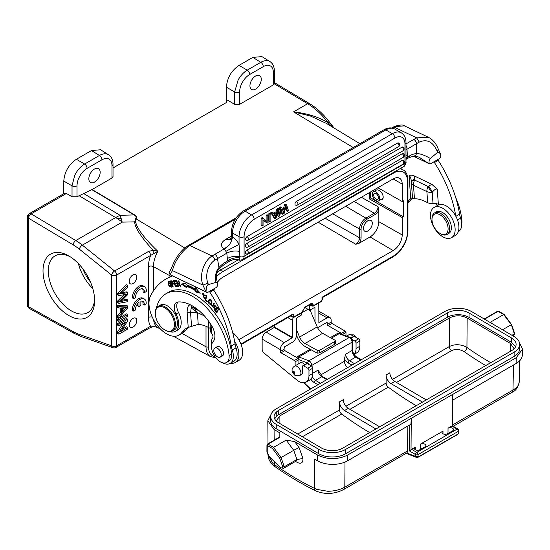 <?xml version="1.0" encoding="UTF-8"?>
<svg xmlns="http://www.w3.org/2000/svg" width="550" height="550" viewBox="0 0 550 550"><rect width="100%" height="100%" fill="white"/><g stroke="black" fill="none" stroke-linecap="round" stroke-linejoin="round"><path stroke-width="0.82" d="M235.18 219.312L189.874 245.465L212.018 256.011L223.946 249.047C220.179 245.781 220.736 242.571 225.617 239.415L230.12 239.69M231.474 240.714L231.206 241.381C229.783 244.31 228.876 245.74 228.498 245.671L223.946 249.047L224.235 249.411A3.561 2.056 -120 0 1 225.871 251.316L226.827 253.179L227.329 258.521C231.117 256.451 235.304 255.833 239.889 256.664L239.058 244.393A14.238 8.223 -120 0 0 232.506 236.789A10.684 5.548 -55.5 0 1 231.454 240.783L232.093 236.493L231.468 235.819M227.886 246.379L224.235 249.411M232.093 236.493L232.506 236.789L232.506 232.959L239.058 236.734A3.561 2.056 180 0 0 244.09 236.734L244.09 256.307A3.561 2.056 -0 0 1 239.889 256.664L239.869 257.929C235.366 257.359 231.303 258.335 227.686 260.872L225.562 262.096A24.922 15.586 115.5 0 0 218.921 267.623L217.498 258.562L226.827 253.179C230.773 251.061 235.091 250.484 239.766 251.446M242.612 259.566L403.473 166.698A7.122 4.111 -120 0 0 404.951 163.433L244.09 256.307A7.122 4.111 60 0 1 242.612 259.566C240.371 260.288 239.03 260.425 238.583 259.964L238.583 259.964C235.627 259.119 232.808 259.435 230.141 260.92L227.686 260.872L227.329 258.521M239.869 257.929C239.573 259.703 239.058 260.315 238.301 259.772M268.861 220.976L268.861 213.709L269.871 214.294L269.871 221.561L268.861 220.976M269.871 221.561L270.882 220.976L270.882 213.709L269.871 213.125L268.861 213.709M286.495 204.696L288.523 210.794L287.485 211.393L286 205.996L284.206 213.283L282.556 214.239L281.188 209.275L279.723 215.875L278.706 216.459L280.803 207.982L281.779 207.419L283.621 212.74L285.464 205.288L286.495 204.696L285.491 204.112L284.46 204.71L282.837 211.179M281.779 207.419L280.768 206.841L279.792 207.398L277.702 215.875L278.706 216.459M280.734 211.344L281.552 213.654L282.556 214.239M285.601 207.749L286.481 210.808L287.485 211.393M266.124 220.729L266.124 215.291L267.135 215.875L267.135 221.588L263.127 218.185L262.089 218.783L262.089 226.05L261.078 225.472L261.078 218.206L262.089 218.783M263.127 218.185L262.116 217.607L261.078 218.206M263.058 220.062L267.066 223.183L268.104 222.585L268.104 215.318L267.094 214.734L266.124 215.291M296.45 201.417A2.138 1.231 60 0 1 297.962 204.036A2.138 1.231 60 0 1 297.516 205.012A2.138 2.138 0 0 1 295.384 205.012A2.138 1.231 120 0 1 295.054 203.301A2.138 1.231 120 0 1 296.45 201.417L397.492 143.083A2.138 1.231 120 0 1 398.564 142.979A2.138 2.138 0 0 1 398.564 146.678A2.138 1.231 -120 0 0 399.004 145.695A2.138 1.231 -120 0 0 397.492 143.083M247.074 236.61A2.138 1.231 60 0 1 248.586 239.222A2.138 1.231 60 0 1 248.146 240.206A2.138 2.138 0 0 1 246.008 240.206A2.138 1.231 120 0 1 245.678 238.494A2.138 1.231 120 0 1 247.074 236.61L401.961 147.187A2.138 1.231 120 0 1 403.026 147.084A2.138 2.138 0 0 1 403.026 150.782A2.138 1.231 -120 0 0 403.473 149.806A2.138 1.231 -120 0 0 401.961 147.187M246.861 243.423A2.138 1.231 60 0 1 248.366 246.036A2.138 1.231 60 0 1 247.926 247.019A2.138 2.138 0 0 1 245.788 247.019A2.138 1.231 120 0 1 245.465 245.307A2.138 1.231 120 0 1 246.861 243.423L402.181 153.746A2.138 1.231 120 0 1 403.246 153.642A2.138 2.138 0 0 1 403.246 157.341A2.138 1.231 -120 0 0 403.693 156.365A2.138 1.231 -120 0 0 402.181 153.746M246.861 250.106A2.138 1.231 60 0 1 248.366 252.725A2.138 1.231 60 0 1 247.926 253.701A2.138 2.138 0 0 1 245.788 253.701A2.138 1.231 120 0 1 245.465 251.989A2.138 1.231 120 0 1 246.861 250.106L402.181 160.435A2.138 1.231 120 0 1 403.246 160.325A2.138 2.138 0 0 1 403.246 164.024A2.138 1.231 -120 0 0 403.693 163.047A2.138 1.231 -120 0 0 402.181 160.435M276.925 209.062L277.929 209.639L277.09 212.327L273.9 214.17L273.006 212.479L272.002 211.901L270.854 212.561L273.976 218.027L274.979 218.611L276.072 217.979L279.001 209.021L277.998 208.443L276.925 209.062L276.079 211.743L273.433 213.276M405.989 159.088L407.461 157.073L406.869 146.816A3.561 2.056 60 0 0 405.989 145.578M407.461 154.516L405.989 155.519M405.989 149.827L416.508 143.667L416.467 153.567A24.922 15.586 115.5 0 0 409.585 155.849L405.989 157.816M405.989 143.949L413.779 139.446A3.561 2.056 -120 0 1 416.508 143.667L419.272 142.106C426.931 138.786 432.857 141.728 437.058 150.92L437.656 152.226L440.186 153.361L440.88 156.228L439.732 158.462L433.943 161.803A41.697 24.076 -120 0 0 434.431 162.566A89.004 51.384 60 0 1 455.771 216.143M437.058 150.92L438.563 149.641L436.934 146.073C434.844 142.037 431.998 139.102 428.388 137.28L416.68 137.851L413.779 139.446M404.442 125.874L396.186 126.466A21.361 13.358 115.5 0 0 394.536 127.304L392.899 128.253M236.184 217.772L186.663 246.469A3.561 1.843 54.4 0 1 188.244 246.524C180.097 253.419 174.824 261.436 172.425 270.579L170.149 274.746L169.022 272.697L171.607 267.891L172.425 270.579L202.909 285.093L207.914 283.216L208.423 284.57C207.027 284.845 206.222 287.258 206.009 291.823L170.149 274.746L207.377 292.614L206.009 291.823L202.909 285.093C198.901 274.312 204.222 260.741 212.018 256.011C213.606 256.877 214.555 258.246 214.864 260.116L217.498 258.562C217.202 256.664 216.294 255.262 214.768 254.347M225.562 262.096A3.561 2.056 60 0 1 224.833 263.986L219.065 268.799L218.921 267.623L216.913 270.71L215.751 274.237C215.49 277.42 215.009 276.018 215.944 282.363L217.594 283.319L217.807 285.264L216.617 287.272L207.377 292.614M187.124 312.352C187.254 306.357 188.698 304.019 191.455 305.339A3.561 2.228 115.5 0 0 192.191 306.941C191.469 306.391 191.125 306.824 191.153 308.241L190.554 312.661A3.561 1.87 175.8 0 1 187.124 312.352L188.217 327.429A38.899 22.454 -120 0 0 186.319 328.336A38.899 22.454 -120 0 0 181.899 332.454A24.922 14.389 60 0 1 179.066 335.101A24.922 14.389 60 0 1 160.579 329.161A24.922 14.389 60 0 1 149.05 305.154A24.922 14.389 60 0 1 150.507 295.948A104.349 60.246 60 0 1 165.729 279.166A104.349 60.246 60 0 1 170.624 276.829A35.729 20.632 -120 0 0 172.294 276.024A35.729 20.632 -120 0 0 172.418 275.956M209.392 291.445A41.697 24.076 -120 0 0 209.88 292.208A89.004 51.384 60 0 1 231.254 346.005A17.799 10.278 -120 0 0 232.265 350.054A15.661 9.041 60 0 1 233.324 355.107A15.661 9.041 60 0 1 230.12 363.419A15.661 9.041 60 0 1 222.578 362.801M211.53 346.665A15.661 9.041 60 0 1 211.255 344.596A15.661 9.041 60 0 1 212.651 337.989A3.561 2.056 -120 0 0 211.654 333.424L210.657 332.028A3.561 1.87 -4.2 0 1 210.588 331.732L209.956 323.029M226.566 362.464L229.082 361.006A12.458 7.191 -120 0 0 230.093 360.195A12.458 7.191 -120 0 0 231.612 354.186A52.333 30.216 -120 0 0 191.599 293.088A52.333 30.216 -120 0 0 168.657 292.201L166.141 293.652A52.333 30.216 60 0 1 189.083 294.546A52.333 30.216 60 0 1 229.096 355.637A12.458 7.191 60 0 1 226.566 362.464A12.458 7.191 60 0 1 221.107 362.251A12.458 7.191 60 0 1 212.712 352.371A12.458 7.191 60 0 1 213.097 341.688A14.238 8.223 -120 0 0 211.599 325.586A40.583 23.43 -120 0 0 189.805 304.521A40.583 23.43 -120 0 0 178.035 301.984A10.684 6.167 -120 0 0 176.447 302.472A10.684 6.167 -120 0 0 176.021 314.022A16.019 9.247 60 0 1 175.388 331.354A16.019 9.247 60 0 1 169.751 331.643M175.388 331.354L177.904 329.904A16.019 9.247 -120 0 0 180.957 319.605A16.019 9.247 -120 0 0 178.544 312.572A10.684 6.167 60 0 1 177.856 302.005M178.083 286.461L178.489 286.509L177.134 281.923L180.606 286.729L178.887 280.892L178.482 280.851L179.829 285.429L176.364 280.631L178.083 286.461L178.42 286.268M195.278 291.796L200.282 293.178L195.367 287.65L195.333 289.101A59.634 34.43 -120 0 0 186.079 284.666L185.831 283.085L181.383 284.123L186.539 287.616L186.326 286.234A57.853 33.399 60 0 1 195.305 290.538L195.278 291.796L196.027 291.363L196.061 290.104L195.305 290.538M175.368 286.468L177.678 286.447L177.437 285.752L175.539 285.773L174.838 283.779L176.55 283.766L176.309 283.078L174.597 283.099L173.965 281.304L175.794 281.284L175.553 280.596L173.319 280.617L175.368 286.468L176.034 285.766M204.524 297.392L203.94 297.921L202.95 293.728L205.329 296.051L202.572 293.116L204.504 298.506L204.985 297.962L204.524 297.392L203.94 297.921M205.061 299.778L207.35 301.936L207.515 301.441L205.707 299.743L206.917 296.038L206.429 295.577L205.061 299.778L205.817 299.344L206.903 296.024M172.741 286.77L173.133 286.722L172.178 284.35L173.312 284.13L171.971 280.796L170.383 280.94L172.741 286.77L173.078 286.577M170.184 282.432L168.162 281.373L168.424 284.721L169.249 286.117L171.27 287.203L170.184 282.432M215.353 306.666L213.173 303.414L213.978 306.838L213.373 307.835L212.355 305.394L211.908 304.927L211.716 305.766L214.273 308.516L213.496 304.019L215.353 306.666M214.692 307.484L213.373 307.835M211.2 304.611L211.833 303.868C212.259 300.981 211.358 299.502 209.137 299.434L209.131 299.434C207.776 302.404 208.464 304.129 211.2 304.611L211.2 304.611M214.369 309.788L216.776 312.964L217.064 312.613L215.084 310.001L215.923 308.983L217.711 311.341L217.992 310.991L216.212 308.632L216.961 307.718L218.866 310.234L219.154 309.884L216.824 306.804L214.369 309.788L217.016 307.051M156.303 308.344A16.019 9.247 60 0 1 156.379 307.993A52.333 30.216 60 0 1 166.141 293.652M157.382 327.429L153.099 326.288M226.407 99.557L234.651 104.314L239.642 104.342L273.343 84.886L273.343 72.463A14.238 8.223 -60 0 0 263.271 66.646A3.561 2.056 -120 0 0 260.803 62.315C263.718 60.672 266.331 60.218 268.634 60.954L269.617 61.387A17.799 10.271 -58.3 0 1 269.72 61.442L261.896 56.602L252.842 57.393L238.996 65.388C231.344 70.661 227.15 77.928 226.407 87.189L226.407 102.513L113.018 167.977M273.343 84.886L274.388 83.414M64.508 193.318L66.351 193.462L72.029 196.735L77.021 196.762L92.125 189.509L111.98 178.049L113.018 176.543M170.789 276.279L153.443 266.613A3.561 2.056 0 0 0 148.452 266.633A26.228 15.139 120 0 1 150.583 255.447L116.648 275.041A3.561 2.056 180 0 1 111.616 275.041A3.561 1.622 -51.3 0 1 114.613 271.012L148.541 251.419A3.561 2.056 -120 0 1 150.583 255.447L157.85 251.316C144.567 238.59 137.149 228.766 135.589 221.843L136.008 218.859C136.991 217.387 136.469 216.033 134.434 214.782A3.561 2.021 120.9 0 1 134.138 214.933L120.058 215.304A53.405 11.839 88.5 0 1 121.158 218.481A53.405 11.839 88.5 0 1 122.196 222.131A53.405 30.834 -120 0 0 117.459 218.687A53.405 30.834 -120 0 0 115.651 217.553L78.966 195.635M133.011 283.546A5.342 3.08 120 0 0 136.503 278.836A5.342 3.08 120 0 0 135.685 274.56A5.342 3.08 120 0 0 133.011 274.821A5.342 3.08 120 0 0 129.525 279.531A5.342 3.08 120 0 0 130.343 283.807A5.342 3.08 120 0 0 133.011 283.546M133.011 327.147A5.342 3.08 120 0 0 136.503 322.438A5.342 3.08 120 0 0 135.685 318.161A5.342 3.08 120 0 0 133.011 318.429A5.342 3.08 120 0 0 129.525 323.132A5.342 3.08 120 0 0 130.343 327.408A5.342 3.08 120 0 0 133.011 327.147M127.689 319.186L126.431 318.457L117.618 323.544L117.618 325.139L118.882 325.868L125.806 321.867L118.876 332.482L118.876 334.187L127.689 329.106L127.689 327.504L120.773 331.499L127.689 320.897L127.689 319.186L118.882 324.266L117.618 323.544M123.021 323.476L117.618 331.753L117.618 333.465L118.876 334.187M127.689 327.504L126.431 326.782L122.292 329.168M126.431 313.871L117.624 318.959L117.624 320.623L118.882 321.351L127.689 316.264L127.689 314.6L126.431 313.871M117.624 305.566L118.882 306.295L127.696 306.048L126.431 305.319L117.624 305.566L117.624 307.34L118.882 308.062L121.543 307.911L121.543 313.17L118.882 316.174L118.882 318.065L117.624 317.343L117.624 315.446L118.882 316.174M120.285 307.979L120.285 312.448L117.624 315.446M117.624 293.198L118.882 293.92L127.696 285.498L126.438 284.769L117.624 293.198L117.624 294.896L118.882 295.618L125.593 294.422A24.31 14.039 -60 0 0 126.624 294.195A3665.021 2116.015 -60 0 0 118.882 301.709L118.882 303.318L117.624 302.589L117.624 300.988A3665.021 2116.015 120 0 1 124.108 294.683M127.696 285.498L127.696 287.203L121.914 292.456A38.727 22.358 -60 0 1 120.12 294.023A111.375 64.302 -60 0 1 121.743 293.659L127.696 292.614L127.696 294.628L123.234 299.001A28.669 16.555 -60 0 1 120.113 301.785A52.099 30.078 -60 0 1 122.031 301.304A1189.726 686.895 120 0 0 127.696 300.011L126.438 299.282A1189.726 686.895 -60 0 1 121.811 300.348M127.696 292.614L126.438 291.892L121.612 292.731M142.299 301.118A6.215 3.589 -60 0 1 142.966 304.349L144.224 305.071A6.215 3.589 120 0 0 142.993 301.373A6.215 3.589 120 0 0 140.889 301.235L140.855 305.477L138.951 306.556L137.692 305.827L137.713 303.6M133.629 311.059A8.903 5.136 -60 0 1 139.961 299.42A8.903 5.136 -60 0 1 144.347 299.014L143.089 298.293A8.903 5.136 120 0 0 138.703 298.698A8.903 5.136 120 0 0 132.385 308.736A8.903 5.136 120 0 0 132.371 310.337L133.629 311.059L135.534 309.987A6.215 3.589 120 0 1 138.985 302.308L138.951 306.556M142.416 288.722A6.215 3.589 -60 0 1 143.096 290.4A6.215 3.589 -60 0 1 143.083 291.947L144.341 292.676L146.266 291.589A8.903 5.136 -60 0 0 144.464 286.619A8.903 5.136 -60 0 0 140.078 287.024A8.903 5.136 -60 0 0 133.753 298.664L132.495 297.935A8.903 5.136 120 0 1 132.509 296.34A8.903 5.136 120 0 1 138.82 286.296A8.903 5.136 120 0 1 143.206 285.897L144.464 286.619M148.541 251.419L153.099 250.278L153.292 253.77M184.745 247.974L136.008 218.859L135.63 218.749L134.764 221.801C134.516 224.015 135.912 227.59 138.944 232.526C142.037 237.112 144.189 240.391 153.099 250.278L157.85 251.316A22.667 13.09 120 0 0 153.443 266.613L153.443 290.861M72.029 196.735L72.029 185.838L74.821 175.134L75.639 173.601A17.799 9.914 -60 0 1 75.735 173.436C78.21 169.228 81.173 166.093 84.611 164.037A3.561 2.056 60 0 1 87.086 168.369A14.238 8.223 -60 0 0 77.021 185.811L77.021 196.762M63.786 193.731L63.786 181.081C64.529 171.82 68.729 164.553 76.374 159.28L91.479 150.556L99.44 155.478A3.561 2.056 60 0 1 101.908 159.809L87.086 168.369M64.542 193.298L29.281 213.654A3.561 2.056 60 0 1 31.061 213.833A3.561 2.056 60 0 1 31.103 213.861A3.561 2.021 120.9 0 0 28.545 218.192L28.545 215.284M113.018 176.571L113.018 164.175C112.936 159.72 111.43 156.564 108.508 154.694L100.533 149.765L91.479 150.556M29.281 213.654A3.561 3.561 0 0 0 27.5 216.741A3.561 2.056 180 0 0 28.545 218.192L28.545 306.749A3.561 2.09 119.1 0 0 29.329 308.406L74.023 333.307A3.561 2.09 -60.9 0 1 73.239 331.65L28.545 306.749A3.561 2.056 0 0 1 27.5 305.298A3.561 3.561 0 0 0 29.329 308.406M28.545 218.192L73.239 244.894A49.844 28.779 60 0 1 79.344 249.164L111.616 275.041L111.616 345.826L79.344 334.434A3.561 2.413 109.4 0 0 80.678 336.339L112.949 347.731A3.561 2.413 -70.6 0 1 111.616 345.826A3.561 2.056 0 0 0 116.648 345.826L150.583 326.232A3.561 2.056 -120 0 1 149.847 327.862L153.278 326.652C153.464 326.281 154.894 326.576 157.568 327.525L157.547 327.518M153.292 326.026L150.583 326.232A26.228 15.139 120 0 1 148.452 317.508L148.452 266.633M153.567 319.681A22.667 13.09 120 0 0 157.85 327.683L157.575 327.532M68.819 315.521A36.492 21.065 -120 0 0 94.621 300.623A36.492 21.065 -120 0 0 68.819 255.929L68.819 255.929A36.492 21.065 -120 0 0 43.017 270.827A36.492 21.065 -120 0 0 68.819 315.521M70.18 256.754A32.752 18.913 -120 0 0 55.089 255.833A32.752 18.913 -120 0 0 50.064 282.081A32.752 18.913 -120 0 0 71.466 310.942A32.752 18.913 -120 0 0 87.842 312.565A32.752 18.913 -120 0 0 94.586 299.035M92.792 288.53A32.752 18.913 60 0 1 78.375 263.567M82.844 268.806A28.304 16.342 -120 0 0 90.482 282.04M217.326 282.521A12.746 7.356 120 0 1 222.757 277.276L393.188 178.887A12.746 7.356 120 0 1 399.52 178.228A12.746 7.356 120 0 1 402.201 184.085L393.106 178.929M214.424 288.544A12.746 7.356 120 0 0 213.964 290.503M216.267 277.056A19.614 11.323 -60 0 1 222.379 271.893L393.559 173.058A19.614 11.323 -60 0 1 407.433 181.067L407.433 231.935A19.614 11.323 -60 0 1 393.559 255.956L322.011 297.268L322.011 300.163L321.502 301.036L313.637 305.58L313.108 304.721C312.916 303.318 312.256 302.926 311.135 303.538L304.831 307.182L302.809 310.668A1.066 0.619 0 0 0 303.126 310.228L304.604 307.663L310.901 304.026M241.147 344.554L291.541 315.459L291.913 314.641C293.04 314.016 293.721 314.586 293.934 316.367L292.435 316.381L292.82 317.206L294.216 317.151L302.087 312.606A1.066 0.619 -120 0 0 302.308 312.118L302.809 310.668M238.796 339.707L393.188 250.566A12.746 7.356 120 0 0 402.201 234.96L402.201 217.518L403.391 216.824L403.391 200.839L402.201 201.527L402.201 184.085M310.901 304.033L311.279 303.903L311.623 304.707L313.108 304.721M304.858 307.519L309.609 310.262L309.609 305.903L310.599 305.332L309.623 304.769L312.008 306.116L311.623 304.707L310.661 304.171M298.911 363.639L298.911 359.631A1.066 0.619 -120 0 0 298.155 358.325L284.811 350.618L281.036 352.797A1.066 0.619 -120 0 1 280.28 351.491L280.28 349.58A5.699 3.286 -60 0 1 284.309 342.602L292.614 337.514L292.614 320.361A5.699 3.286 -60 0 1 293.308 317.357M301.806 312.771L301.806 314.772L296.395 318.182L296.395 335.335A5.699 3.286 -60 0 1 292.366 342.313L284.309 346.961L284.054 349.312A1.066 0.619 60 0 0 284.811 350.618M309.609 305.903L308.632 305.339M318.278 303.263A5.699 3.286 -60 0 1 318.794 305.25L318.869 322.561L327.106 317.893A5.699 3.286 -60 0 1 329.952 317.611A5.699 3.286 -60 0 1 331.134 320.217L331.134 322.135A1.066 0.619 60 0 0 331.884 323.441L328.109 325.621L341.454 333.327A1.066 0.619 60 0 1 342.196 334.462M328.109 325.621A1.066 0.619 -120 0 1 327.353 324.314L327.106 322.252L319.048 326.906A5.699 3.286 -60 0 1 317.46 327.442M315.019 321.736L314.944 307.264L309.609 310.262M296.395 329.539L299.592 337.067A8.903 5.136 -120 0 0 304.865 343.427A8.903 5.136 -120 0 0 304.989 343.496L317.157 350.261L317.206 353.127L305.03 346.424A12.458 7.191 60 0 1 304.865 346.335A12.458 7.191 60 0 1 297.481 337.432L296.395 334.874M317.206 353.127L319.722 352.887L334.826 344.163L335.349 343.502L335.301 340.787A1.781 1.011 179.1 0 0 334.785 340.086L322.609 333.321A8.903 5.136 60 0 1 322.493 333.252A8.903 5.136 60 0 1 317.212 326.899L310.042 310.014M352.529 349.814L352.591 341.419A1.781 1.038 -179.6 0 1 352.069 342.148L352.007 350.543A1.781 1.038 0.4 0 0 352.529 349.814C352.791 352.818 354.166 355.217 356.641 357.012A1.781 1.018 120.4 0 0 355.754 357.101A5.342 3.08 60 0 1 352.007 350.543L345.716 354.172L344.424 358.731L344.41 361.268A5.342 3.08 60 0 0 347.731 367.558M327.291 379.356L322.657 376.633L318.024 370.164L312.757 373.203M304.7 364.643A5.342 3.08 -120 0 0 302.968 363.138A5.342 3.08 -120 0 0 300.266 362.856L294.477 366.197A5.342 3.08 60 0 1 297.179 366.479A5.342 3.08 60 0 1 300.644 371.188A5.342 3.08 60 0 1 299.819 375.451L294.979 375.375C291.246 371.69 291.081 368.631 294.477 366.197M519.193 382.133L519.2 382.002C518.079 387.489 515.632 390.961 511.844 392.418A5.342 3.08 -120 0 0 512.957 390.067C516.904 387.771 518.987 385.131 519.193 382.133M316.044 491.026A5.342 3.314 -63.9 0 1 316.016 491.013A5.342 3.314 -63.9 0 1 314.593 488.482L314.813 459.195L317.329 460.68C321.537 463.079 326.569 464.317 332.434 464.393C338.305 464.372 343.344 463.183 347.552 460.817L410.939 424.229L411.269 418.688L410.513 418.756L516.23 357.72L522.5 349.113L522.369 354.736C522.287 358.16 520.19 361.082 516.086 363.516L452.719 400.104L452.554 394.852L452.32 425.858A1.781 1.018 120.4 0 0 451.811 426.03L448.037 428.209A3.204 1.863 0.4 0 1 452.567 428.23A3.204 1.863 0.4 0 1 453.509 429.564A3.204 1.863 0.4 0 1 452.567 430.87L447.535 433.778A3.204 1.863 0.4 0 1 443.004 433.757A3.204 1.863 0.4 0 1 442.062 432.424A3.204 1.863 0.4 0 1 443.004 431.118L442.984 433.744M411.269 418.688L411.029 449.694A1.781 1.018 120.4 0 1 411.538 449.281L415.312 447.102A3.204 1.863 0.4 0 0 414.377 448.408A3.204 1.863 0.4 0 0 415.312 449.742A3.204 1.863 0.4 0 0 419.842 449.763L424.875 446.861A3.204 1.863 0.4 0 0 425.817 445.555A3.204 1.863 0.4 0 0 424.875 444.221A3.204 1.863 0.4 0 0 420.344 444.201L443.004 431.118M522.5 349.113L519.372 342.451M279.826 436.954L267.493 444.077A1.066 0.619 60 0 1 268.036 444.132L279.826 437.326L279.854 432.898L274.072 429.502L267.822 420.729L271.288 413.896M410.513 418.756L347.421 455.18C337.356 459.869 327.346 459.786 317.377 454.939L294.628 441.581L286.179 440.11L273.57 447.391L272.58 448.559L267.272 445.438A1.066 0.619 -179.6 0 1 266.956 444.998L266.908 451.364A1.066 0.619 0.4 0 0 267.224 451.804A4.269 2.468 60 0 0 269.239 456.287A1.066 0.378 134.6 0 0 269.246 456.617L266.908 451.364M511.961 335.294L514.36 333.912L511.335 324.589L503.663 314.545L490.586 322.094L491.033 323.001M483.203 318.402L485.788 318.416L498.121 311.293A1.066 0.619 -120 0 0 497.578 311.238L485.155 318.416M270.724 416.522L270.689 420.86A18.872 10.986 0.4 0 0 276.217 428.711L318.759 453.702A18.872 10.986 0.4 0 0 345.441 453.832L514.106 356.455A18.872 10.986 0.4 0 0 519.633 348.762L519.668 344.424A18.872 10.986 -179.6 0 1 514.14 352.117L345.476 449.494A18.872 10.986 -179.6 0 1 318.787 449.357L276.251 424.366A18.872 10.986 -179.6 0 1 270.724 416.522A18.872 10.986 -179.6 0 1 276.251 408.829L444.916 311.451A18.872 10.986 -179.6 0 1 471.598 311.582L514.14 336.572A18.872 10.986 -179.6 0 1 519.668 344.424M490.586 322.094L491.411 323.221M511.17 324.768L502.528 329.759M503.663 314.545L498.121 311.293A1.066 0.612 120.4 0 1 498.658 311.245L504.123 314.456M514.36 333.912L514.353 333.224L514.36 333.912A3.561 2.056 -120 0 1 513.624 335.521L514.669 333.541M411.029 449.694L409.509 451.014L409.709 424.937M458.858 432.348L457.703 434.184A0.715 0.412 -120 0 1 457.559 434.507L418.529 457.043A0.715 0.412 60 0 0 418.674 456.72L457.703 434.184M417.024 457.188L416.068 457.243A1.781 1.196 -69.8 0 1 415.539 456.349A1.781 1.038 0.4 0 0 417.787 456.493A1.781 1.038 0.4 0 0 417.959 456.418A1.781 1.038 0.4 0 0 418.055 456.362L418.674 456.72M316.016 491.013C302.328 484.309 288.674 476.204 275.055 466.682L274.34 464.571A5.342 2.736 -55.1 0 1 274.34 464.53A312.978 179.101 59.6 0 0 314.586 488.434L316.573 489.335L327.8 491.281C334.359 491.171 340.031 489.796 344.809 487.149A5.342 3.08 60 0 1 343.722 489.5L406.835 452.953A5.342 3.08 -120 0 0 407.481 450.959L407.866 426.002M417.787 456.493L416.714 457.27M457.291 434.514A0.715 0.412 -120 0 0 457.559 434.507L458.762 432.953A1.781 1.781 0 0 0 458.858 432.417L458.872 430.595A1.781 1.038 -179.6 0 1 458.349 431.324L418.069 454.575A1.781 1.038 -179.6 0 1 415.553 454.561L409.509 451.014M316.037 491.04C325.304 494.691 334.531 494.168 343.716 489.486A5.342 3.08 60 0 1 343.489 489.617M268.091 455.166L272.979 463.513L274.34 464.53L274.319 461.615M295.508 461.443L297.454 462.529C301.201 464.207 303.029 462.859 302.961 458.501L299.056 447.556L294.628 441.581M267.224 451.804L267.272 445.438A1.066 0.612 120.4 0 1 268.036 444.132L273.57 447.391L281.077 457.614L284.274 466.757L296.952 459.491L293.728 450.319L279.737 458.301L282.755 466.936L284.274 466.757A3.561 2.056 60 0 1 283.532 468.359L296.168 461.065M299.056 447.556L293.728 450.319L286.179 440.11M302.961 458.501L296.952 459.491L296.216 461.038M514.174 348.679A13.915 8.106 0.4 0 0 516.031 345.235A15.311 8.917 0.4 0 0 516.106 344.396A15.311 8.917 0.4 0 0 511.624 338.03L469.081 313.039A15.311 8.917 0.4 0 0 447.432 312.929L278.768 410.307A15.311 8.917 0.4 0 0 276.306 412.17A13.894 8.092 0.4 0 0 274.086 416.508A13.894 8.092 0.4 0 0 275.708 420.351A15.311 8.917 0.4 0 0 278.747 422.902L321.31 447.906A15.311 8.917 0.4 0 0 325.27 449.591A13.894 8.092 0.4 0 0 341.096 448.924A15.311 8.917 0.4 0 0 342.959 448.016L511.624 350.639A15.311 8.917 0.4 0 0 514.174 348.679M515.646 346.596L511.589 342.368L511.624 338.03M274.636 418.935L276.183 416.598A15.311 8.917 -179.6 0 1 278.733 414.645L447.397 317.268A15.311 8.917 -179.6 0 1 469.047 317.377L511.589 342.368M514.106 348.755L510.455 343.461L467.156 318.031C461.285 315.095 455.414 315.067 449.536 317.941L279.868 415.896L276.217 420.936M276.306 412.17L276.183 416.598M490.744 362.691A305.862 178.138 60.4 0 1 466.936 347.476L465.499 346.637C459.793 344.121 454.403 344.094 449.322 346.555L449.536 317.941M379.686 426.807L348.294 408.368L344.52 410.547A7.122 4.111 -120 0 1 339.529 401.851L339.529 409.942A3.561 2.056 60 0 0 341.701 414.074A309.43 178.654 60 0 0 369.669 432.589M426.257 399.919L394.866 381.48L391.091 383.659A7.122 4.111 -120 0 1 386.1 374.962L386.1 383.054A3.561 2.056 60 0 0 388.272 387.186L349.924 409.324M344.52 410.547L375.911 428.986M348.294 408.368A7.122 4.111 60 0 1 343.303 399.671L339.529 401.851M416.24 405.701A309.43 178.654 60 0 1 388.272 387.186M391.091 383.659L422.482 402.098M394.866 381.48A7.122 4.111 60 0 1 389.874 372.783L386.1 374.962M467.156 318.031L466.936 347.476A3.561 1.822 -54.9 0 1 464.138 351.643C459.656 349.099 455.441 348.776 451.495 350.687A3.561 2.056 60 0 1 450.814 350.075A3.561 2.056 60 0 1 450.092 349.092A3.561 2.056 60 0 1 449.322 346.555L392.473 379.376M464.138 351.643A309.43 178.654 -120 0 0 485.746 365.578M299.819 375.451L301.579 374.433A5.342 3.08 -120 0 0 302.686 371.986L302.686 366.169A1.066 0.619 60 0 1 302.906 365.681A1.066 0.619 60 0 1 303.442 365.736L307.718 368.204A1.781 1.024 60 0 1 308.976 370.384L308.976 375.623A14.238 8.223 60 0 1 306.027 382.14A14.238 8.223 60 0 1 296.828 379.981L264.151 353.134A3.561 2.056 60 0 1 262.157 349.14L262.157 339.116A5.699 3.286 120 0 1 266.186 332.138L284.309 342.602M281.036 352.797L294.381 360.504A1.066 0.619 60 0 1 295.13 361.811L295.13 365.819M274.491 325.304L274.237 327.484L266.186 332.138M306.027 382.14L309.808 379.961A14.238 8.223 -120 0 0 312.757 373.436L312.757 368.204A1.781 1.024 -120 0 0 311.499 366.025L307.216 363.557A1.066 0.619 -120 0 0 306.68 363.502L302.906 365.681M352.096 339.474L354.798 341.028A1.781 1.024 60 0 1 356.056 343.207L356.056 348.439A14.238 8.223 60 0 1 353.994 354.296M354.062 354.406L356.881 352.777A14.238 8.223 -120 0 0 359.831 346.259L359.831 341.028A1.781 1.024 -120 0 0 358.572 338.848L354.289 336.38A1.066 0.619 -120 0 0 353.76 336.325L350.893 337.982M345.984 335.919L345.984 332.454A1.066 0.619 -120 0 0 345.228 331.148L331.884 323.441M335.301 340.787A1.781 1.011 179.1 0 1 334.785 341.509L319.681 350.233A1.781 1.011 179.1 0 1 317.157 350.261M291.541 315.459L292.435 316.381L291.149 315.686M353.217 147.531L293.549 111.87L310.413 116.002L326.569 123.489M274.319 83.82L307.643 103.737A3.561 2.021 -59.1 0 1 309.423 103.558C316.779 108.006 323.496 114.242 329.581 122.265A3.561 0.605 -37 0 0 328.109 122.76A54.986 31.749 -120 0 0 307.643 103.737L293.549 111.87C307.223 113.403 318.739 117.033 328.109 122.76L332.826 127.277M263.271 66.646L249.707 74.484A14.238 8.223 -60 0 0 239.642 91.919A3.561 2.056 180 0 1 234.651 91.946L238.15 79.915A17.799 9.914 -60 0 1 238.281 79.688A17.799 9.914 -60 0 1 238.356 79.551C240.838 75.343 243.794 72.208 247.232 70.146L260.803 62.315L252.842 57.393M255.613 75.996A8.009 4.627 120 0 0 250.381 83.057A8.009 4.627 120 0 0 251.604 89.478A8.009 4.627 120 0 0 255.613 89.079A8.009 4.627 120 0 0 260.844 82.019A8.009 4.627 120 0 0 259.614 75.604A8.009 4.627 120 0 0 255.613 75.996M410.864 198.694L410.726 198.77A38.899 22.454 -120 0 0 407.949 200.977M414.109 175.856C411.929 174.886 410.245 174.893 409.062 175.869C410.286 176.261 411.063 178.282 411.393 181.926C411.352 180.874 412.431 180.015 414.624 179.334L414.109 175.856L431.86 184.305L428.044 186.471A7.122 2.2 -126.4 0 0 432.217 192.411L432.513 191.991L428.67 186.031M432.513 191.991C434.548 189.475 436.136 188.574 437.271 189.303L431.86 184.305M437.243 205.604A3.561 2.056 -120 0 0 436.081 203.637M458.26 231.701L458.446 231.598A15.661 9.041 -120 0 0 460.254 229.893A15.661 9.041 -120 0 0 461.649 223.286A15.661 9.041 -120 0 0 460.591 218.219A17.799 10.278 60 0 1 459.58 214.177A89.004 51.384 -120 0 0 438.206 160.387A41.697 24.076 60 0 1 437.717 159.624M433.943 161.803L430.506 163.79L429.117 163.261C428.856 160.93 429.289 159.356 430.43 158.531L437.656 152.226M429.344 163.419L430.506 163.79L429.344 163.419M407.949 202.923A24.922 14.389 -120 0 0 410.211 200.654A38.899 22.454 60 0 1 412.473 198.076M409.062 175.869L410.726 198.77C412.101 198.021 412.713 197.863 412.555 198.282L414.459 198.763A38.899 22.454 -120 0 1 424.641 201.245L427.687 202.689A7.122 3.74 -4.2 0 0 433.022 203.507A7.122 3.74 175.8 0 1 438.357 204.325L437.271 189.303M412.541 198.371L411.414 182.82A7.122 3.74 175.8 0 1 411.414 182.504L411.393 182.298A7.122 7.122 0 0 0 411.414 182.82A7.122 3.74 175.8 0 0 413.476 185.212L414.459 198.763M411.414 182.504C411.311 181.479 412.383 180.675 414.645 180.084L414.624 179.334M433.022 203.507L432.217 192.411A7.122 3.74 175.8 0 1 426.882 191.593A7.122 4.455 -64.5 0 1 428.044 186.471L414.645 180.084A7.122 4.455 115.5 0 0 413.476 185.212L426.882 191.593L427.687 202.689M461.684 223.96A12.458 7.191 -120 0 0 461.89 220.543A52.333 30.216 -120 0 0 455.641 197.374M430.43 158.531C424.703 155.189 420.049 153.532 416.467 153.567A3.561 2.612 -94.3 0 1 414.226 155.925L419.079 157.135L428.147 163.213L413.139 156.069M429.117 163.261L428.147 163.213L429.866 163.625M215.944 282.363L208.423 284.57M230.12 363.419L233.901 361.24A15.661 9.041 -120 0 0 235.709 359.535A15.661 9.041 -120 0 0 237.098 352.928A15.661 9.041 -120 0 0 236.039 347.861A17.799 10.278 60 0 1 235.029 343.819A89.004 51.384 -120 0 0 213.654 290.029A41.697 24.076 60 0 1 213.166 289.266M171.916 275.715A104.349 60.246 -120 0 0 169.51 276.987L165.729 279.166M179.066 335.101L182.841 332.922A24.922 14.389 -120 0 0 185.666 330.289A38.899 22.454 60 0 1 188.299 327.401M188.217 327.429L198.22 324.356A38.899 22.454 -120 0 1 207.144 326.817L208.876 327.642A7.122 3.74 175.8 0 1 210.368 328.721M191.531 326.109L190.554 312.661A7.122 3.74 175.8 0 1 197.416 313.28L194.659 308.777L193.236 309.327L197.395 312.593L204.435 315.941M197.78 309.602L192.191 306.941L193.669 308.082A3.561 2.75 -52.3 0 0 191.153 308.241L193.236 309.327M214.211 352.694A5.252 3.032 60 0 1 214.878 348.067A5.252 3.032 60 0 1 220.798 352.536A5.252 3.032 60 0 1 220.131 357.163A5.252 3.032 60 0 1 214.211 352.694M221.911 356.132A5.342 3.08 -120 0 0 222.441 355.933A5.342 3.08 -120 0 0 223.197 351.436A5.342 3.08 -120 0 0 219.443 346.775A5.342 3.08 -120 0 0 217.099 346.679A5.342 3.08 -120 0 0 216.659 347.036M172.48 330.976L174.494 329.814A14.238 8.223 -120 0 0 176.502 317.838A14.238 8.223 -120 0 0 166.499 305.394A14.238 8.223 -120 0 0 160.256 305.147L158.242 306.309A14.238 8.223 60 0 1 164.484 306.556A14.238 8.223 60 0 1 175.395 323.421A14.238 8.223 60 0 1 172.48 330.976A14.238 8.223 60 0 1 166.238 330.736A14.238 8.223 60 0 1 165.364 330.268L164.856 329.979A13.53 7.81 60 0 1 155.327 314.394A13.53 7.81 60 0 1 155.292 313.411A13.53 7.81 60 0 1 164.024 307.45A13.53 7.81 60 0 1 174.391 323.476A13.53 7.81 60 0 1 165.694 330.419A13.53 7.81 60 0 1 164.856 329.979M155.292 313.411L155.292 312.833A14.238 8.223 60 0 1 158.242 306.309M234.575 341.172A17.442 10.072 60 0 1 238.858 353.237A17.442 10.072 60 0 1 235.29 362.491A17.442 10.072 60 0 1 230.56 363.165M235.29 362.491L239.064 360.305A17.442 10.072 -120 0 0 242.633 351.051A17.442 10.072 -120 0 0 232.664 332.551M214.864 260.116C208.986 263.643 204.456 274.216 207.914 283.216M451.536 237.641L455.311 235.462A17.442 10.072 -120 0 0 458.879 226.208A17.442 10.072 -120 0 0 450.808 209.406A17.442 10.072 -120 0 0 437.869 205.246L434.087 207.426A17.442 10.072 60 0 1 447.033 211.585A17.442 10.072 60 0 1 455.098 228.387A17.442 10.072 60 0 1 451.536 237.641A17.442 10.072 60 0 1 438.591 233.482A17.442 10.072 60 0 1 430.526 216.679A17.442 10.072 60 0 1 434.087 207.426M447.026 234.486L448.793 233.468A12.458 7.191 -120 0 0 445.211 214.507A12.458 7.191 -120 0 0 436.329 211.887L434.569 212.905A12.458 7.191 60 0 1 443.451 215.524A12.458 7.191 60 0 1 447.026 234.486A12.458 7.191 60 0 1 440.797 233.874L440.041 233.434A11.392 6.579 60 0 1 437.614 231.605A11.392 6.579 60 0 1 431.984 219.484A11.392 6.579 60 0 1 442.468 216.666A11.392 6.579 60 0 1 448.002 230.147A11.392 6.579 60 0 1 440.041 233.434M431.984 219.484L431.984 218.611A12.458 7.191 60 0 1 434.569 212.905M373.381 191.792A5.252 3.032 60 0 1 375.684 191.881A5.252 3.032 60 0 1 379.369 196.467A5.252 3.032 60 0 1 378.634 200.887A5.252 3.032 60 0 1 376.331 200.798A5.252 3.032 60 0 1 372.639 196.206A5.252 3.032 60 0 1 373.381 191.792L376.289 190.114A5.252 3.032 -120 0 1 378.592 190.204A5.252 3.032 -120 0 1 379.411 190.699A5.252 3.032 60 0 1 379.479 190.74A5.252 3.032 -120 0 1 382.91 195.367A5.252 3.032 -120 0 1 382.106 199.574A5.252 3.032 -120 0 1 380.586 199.76M403.391 216.824L370.666 197.931L370.666 191.881M370.666 197.931L369.188 198.791L369.188 192.741M402.201 217.518L369.188 198.791M318.175 222.193L355.809 244.296L359.047 243.299L370.026 236.961A12.458 7.191 -60 0 0 378.833 221.705L378.833 210.045L378.084 206.738L361.364 197.258M377.871 187.729L402.201 201.527M367.888 220.756A6.229 3.596 120 0 0 363.818 226.249A6.229 3.596 120 0 0 364.767 231.241A6.229 3.596 120 0 0 367.888 230.931A6.229 3.596 120 0 0 371.958 225.445A6.229 3.596 120 0 0 371.002 220.447A6.229 3.596 120 0 0 367.888 220.756M375.794 193.469A3.382 1.952 -120 0 0 374.316 193.407A3.382 1.952 -120 0 0 373.835 196.254A3.382 1.952 -120 0 0 376.214 199.21A3.382 1.952 -120 0 0 377.699 199.265A3.382 1.952 -120 0 0 378.173 196.426A3.382 1.952 -120 0 0 375.794 193.469M109.106 155.121L108.35 154.605C105.875 153.257 102.905 153.546 99.44 155.478L84.611 164.037L76.374 159.28M94.497 169.015A8.009 4.627 120 0 0 89.265 176.076A8.009 4.627 120 0 0 90.496 182.497A8.009 4.627 120 0 0 94.497 182.098A8.009 4.627 120 0 0 99.729 175.037A8.009 4.627 120 0 0 98.505 168.616A8.009 4.627 120 0 0 94.497 169.015M135.63 218.749C136.558 217.188 136.063 215.916 134.138 214.933L91.836 189.654M117.459 218.687L121.158 218.481M117.618 331.753L118.876 332.482M118.882 324.266L118.882 325.868M117.624 318.959L118.882 319.681L118.882 321.351M127.689 314.6L118.882 319.681M118.882 318.065L127.689 307.842L127.696 306.048M120.285 312.448L121.543 313.17M118.882 306.295L118.882 308.062M126.466 307.622L122.499 307.856L122.499 312.091L126.466 307.622M124.458 307.739L122.499 309.946M121.027 293.246L121.743 293.659M118.882 303.318L127.696 301.689L127.696 300.011M118.882 301.709L117.624 300.988M118.882 293.92L118.882 295.618M144.347 299.014A8.903 5.136 -60 0 1 146.142 303.985L144.224 305.071M133.753 298.664L135.651 297.591A6.215 3.589 120 0 1 140.051 289.259A6.215 3.589 120 0 1 143.11 288.977A6.215 3.589 120 0 1 144.341 292.676M180.173 286.681L180.531 286.474M199.526 292.325L196.027 291.363M196.061 290.104A57.853 33.399 -120 0 0 187.083 285.801L186.326 286.234M186.374 286.557L182.421 283.876M195.333 289.101L196.096 288.468M177.526 286.021L176.124 286.028M175.251 283.539L175.093 283.092M174.384 281.064L174.226 280.61M173.965 281.304L175.642 280.857M174.838 283.779L176.399 283.339M204.847 298.183L204.064 297.894M202.572 294.181L202.984 292.999M204.813 295.79L205.569 295.35M203.803 293.246L202.95 293.728M172.597 284.109L172.391 283.601M171.476 281.339L171.27 280.823M173.553 283.841L172.178 284.35M172.954 281.05L171.057 281.579L172.198 281.49L172.913 283.484L171.896 283.663L171.057 281.579M172.659 281.222L172.198 281.49M168.506 282.019L168.623 281.277M171.572 286.853L168.809 284.632L168.231 282.693L168.527 282.006L171.208 285.828L170.919 286.571L171.689 286.124M169.311 281.559L168.527 282.006M213.558 303.985L213.62 303.353M214.589 308.165L213.971 307.904M215.511 305.834L214.899 306.185M211.558 304.308L210.629 304.074M208.979 300.678L209.529 299.303M210.464 299.551L209.495 300.073L211.551 301.751L210.843 303.985L208.773 302.252L209.495 300.073M210.843 303.985L211.344 303.366M216.961 307.718L217.346 307.498M215.923 308.983L216.308 308.763M270.882 213.709L269.871 214.294M284.46 204.71L285.464 205.288M279.792 207.398L280.803 207.982M268.104 215.318L267.135 215.875M262.089 226.05L263.058 225.493L263.058 219.787L267.066 223.183M277.09 212.327L276.079 211.743M279.001 209.021L277.929 209.639M270.854 212.561L271.858 213.146L274.979 218.611M273.006 212.479L271.858 213.146M275.962 215.896L276.801 213.276L274.209 214.768L275.55 217.518L275.962 215.896L274.704 215.167L274.972 214.335M274.704 215.167L274.594 215.518M225.617 239.415L231.461 236.039M419.272 142.106L416.68 137.851L394.536 127.304A3.561 2.056 -120 0 0 392.975 127.243L391.696 127.985M225.871 251.316L239.058 244.393L239.058 236.734A17.799 10.278 -60 0 1 242.296 225.122A17.799 10.278 -60 0 1 243.217 223.534A17.799 10.278 -60 0 1 251.639 214.933A3.561 2.056 60 0 1 254.155 219.292A14.238 8.223 -60 0 0 244.09 236.734M404.951 143.866A3.561 2.056 180 0 0 405.989 142.409L405.989 161.982A3.561 2.056 0 0 1 404.951 163.433L404.951 143.866A14.238 8.223 -60 0 0 394.879 138.05L254.155 219.292M245.094 211.159L251.639 214.933L392.363 133.691L385.818 129.91L245.094 211.159A17.799 10.278 120 0 0 232.506 232.959A3.561 2.056 180 0 1 231.468 231.502C232.1 222.743 236.046 215.903 243.313 210.98A3.561 2.056 60 0 1 245.094 211.159M385.818 129.91A3.561 2.056 -120 0 0 384.038 129.738C387.908 127.545 391.469 127.311 394.714 129.03A17.799 10.278 120 0 0 385.818 129.91M394.879 138.05A3.561 2.056 -120 0 0 392.363 133.691A17.799 10.278 -60 0 1 400.799 132.571A17.799 10.278 -60 0 1 401.259 132.811A17.799 10.278 -60 0 1 401.72 133.1M405.989 147.331L406.869 146.816M396.186 126.466L394.694 126.376L392.975 127.243M188.313 245.403A3.561 2.056 60 0 1 189.874 245.465A21.361 13.358 115.5 0 0 188.244 246.524M211.021 324.651L211.654 333.424M178.544 312.572L176.021 314.022M182.002 333.403L206.016 346.796L206.016 326.308M173.346 336.208L210.581 356.661A21.388 12.348 -60 0 1 206.016 346.796A1.781 1.024 0 0 0 208.512 346.782L208.512 327.47M219.251 268.593L221.141 269.727L238.226 259.861M92.125 189.509L134.434 214.782M216.679 273.075A21.388 12.348 -60 0 1 221.141 269.727A1.781 1.024 60 0 1 222.379 271.893M135.589 221.843L122.196 222.131L82.342 245.135L114.613 271.012A3.561 2.056 60 0 1 116.078 272.862A3.561 2.056 60 0 1 116.648 275.041L116.648 345.826A3.561 2.056 60 0 1 116.078 347.339A3.561 2.056 60 0 1 115.912 347.456L149.841 327.869M66.392 193.483L31.103 213.861L75.797 240.563A53.405 30.834 60 0 1 82.342 245.135A3.561 1.622 128.7 0 0 79.344 249.164M73.239 244.894A3.561 2.021 -59.1 0 1 75.797 240.563L115.651 217.553A53.405 30.291 -59.1 0 1 116.868 216.872A53.405 30.291 -59.1 0 1 120.058 215.304L83.38 193.387M63.786 181.081L72.029 185.838A3.561 2.056 0 0 0 77.021 185.811M148.452 317.508A3.561 2.056 180 0 1 152.254 317.041M79.344 334.434A49.844 28.779 60 0 1 73.239 331.65M214.933 356.579A19.614 11.323 -60 0 1 208.512 346.782M240.955 344.059L291.913 314.641M302.308 312.118L294.436 316.663L293.934 316.367M302.809 311.245A1.066 0.619 0 0 0 303.126 310.812L303.126 310.228M304.831 307.182L304.081 307.622M311.135 303.538L310.379 303.985L311.135 303.538M313.136 305.291A1.066 0.619 0 0 1 311.623 305.291L310.145 304.466M313.637 305.58A1.066 0.619 60 0 1 313.418 306.068L321.282 301.524A1.066 0.619 -120 0 0 321.502 301.036M292.614 320.361L287.829 317.604M280.28 351.491L284.054 349.312M327.353 324.314L331.134 322.135M311.156 349.827L298.808 356.957L308.859 360.814L349.14 337.562L339.089 333.699L331.341 338.174M298.911 359.679L307.808 363.096A1.781 1.182 -69 0 1 308.859 360.814A3.561 2.056 60 0 1 309.299 361.027A3.561 2.056 60 0 1 311.795 365.399L352.069 342.148A3.561 2.056 -120 0 0 349.14 337.562A1.781 1.182 -69 0 1 349.986 337.452L339.934 333.596A1.781 1.182 111 0 0 339.089 333.699A5.342 3.08 -120 0 0 337.04 333.74L330.33 337.611M320.739 374.935L344.41 361.268M310.894 365.681A1.781 1.038 -179.6 0 0 311.795 365.399L311.788 366.231M310.681 388.946A316.553 182.765 60 0 1 304.136 382.759M307.808 363.096A1.781 1.024 60 0 1 308.028 363.206A1.781 1.024 60 0 1 309.148 364.671M310.881 379.115A7.122 4.111 -120 0 0 314.201 382.525L317.969 384.739M452.636 424.889L512.957 390.067L513.528 364.994M458.872 430.595A1.781 1.781 0 0 0 457.992 429.048A1.781 1.018 120.4 0 0 457.098 429.138L451.811 426.03M411.538 449.281L416.824 452.389L457.098 429.138A1.781 1.024 -120 0 1 458.349 431.324L458.336 433.111M415.312 447.102L415.291 449.728M420.31 449.501L420.344 444.201M447.996 433.51L448.037 428.209M453.31 394.047L452.554 394.852M516.23 357.72L516.086 363.516M347.552 460.817L347.586 455.091M317.329 460.68L317.377 454.939M418.055 456.362L418.069 454.575A1.781 1.024 60 0 0 416.824 452.389A1.781 1.018 120.4 0 0 415.553 454.561L415.539 456.349A316.553 182.765 60 0 1 406.835 452.953M416.068 457.243A1.781 1.196 110.2 0 0 416.185 457.297A1.781 1.196 110.2 0 0 416.577 457.339M345.001 462.076L344.809 487.149L407.481 450.959M312.331 376.537A5.342 3.08 -120 0 0 315.473 380.353L320.478 383.295M322.657 376.633A1.781 1.018 120.4 0 0 321.764 376.723L315.473 380.353A1.781 1.018 120.4 0 0 314.201 382.525M326.769 379.658L321.764 376.723A5.342 3.08 60 0 1 318.024 370.164M351.952 365.118L348.184 362.911A7.122 4.111 -120 0 1 344.644 359.129A7.122 4.111 -120 0 1 344.424 358.731M345.716 354.172A5.342 3.08 -120 0 0 346.803 357.899A5.342 3.08 -120 0 0 349.456 360.731L354.461 363.674M360.752 360.037L355.754 357.101L349.456 360.731A1.781 1.018 120.4 0 0 348.184 362.911M296.347 357.28L296.759 356.991A5.342 3.08 60 0 1 298.808 356.957A1.781 1.182 111 0 0 297.88 358.167M274.154 440.234L274.072 429.502M272.58 448.559L279.737 458.301M282.755 466.936A2.489 1.437 60 0 1 280.411 467.294L269.239 456.287M269.246 456.617L280.418 467.617A1.066 0.378 -45.4 0 1 280.411 467.294M514.106 356.455L514.14 352.117M276.251 424.366L276.217 428.711M318.759 453.702L318.787 449.357M345.476 449.494L345.441 453.832M278.768 410.307L278.733 414.645M447.397 317.268L447.432 312.929M469.081 313.039L469.047 317.377M510.455 343.461L510.276 351.416M279.923 423.596L279.868 415.896M297.743 434.067L339.529 409.942M345.902 406.264L386.1 383.054M302.369 436.783L341.701 414.074M451.495 350.687L396.495 382.436M294.119 373.436A1.066 0.619 60 0 1 293.37 372.123A1.066 0.619 60 0 1 294.133 371.697A1.066 0.619 60 0 1 294.882 373.01A1.066 0.619 60 0 1 294.119 373.436M280.28 349.58L262.157 339.116M308.976 375.623L312.757 373.436M312.757 368.204L308.976 370.384M307.718 368.204L311.499 366.025M307.216 363.557L303.442 365.736M298.911 359.631L295.13 361.811M294.381 360.504L298.155 358.325M274.491 327.051L292.614 337.514M292.366 337.947L274.237 327.484M327.106 317.893L318.794 313.094M356.056 348.439L359.831 346.259M359.831 341.028L356.056 343.207M354.798 341.028L358.572 338.848M354.289 336.38L351.141 338.195M353.286 336.593A5.342 3.08 -120 0 0 351.553 335.087A5.342 3.08 -120 0 0 348.851 334.806L346.548 336.132M345.984 332.454L342.382 334.531M341.454 333.327L345.228 331.148M307.904 309.279L301.806 312.799M299.592 337.067L317.212 326.899M322.609 333.321L304.989 343.496M334.826 344.163L334.785 341.509M319.681 350.233L319.722 352.887M322.011 300.163A1.066 0.619 0 0 0 322.321 299.729L321.282 301.524M407.433 231.935A1.781 1.024 0 0 0 407.949 231.213C407.11 242.083 402.194 250.607 393.195 256.768A1.781 1.024 -120 0 0 393.559 255.956M399.733 168.857A21.388 12.348 -60 0 1 403.15 169.909C406.044 171.407 407.639 174.886 407.949 180.338A1.781 1.024 180 0 1 407.433 181.067M393.559 173.058A1.781 1.024 -120 0 0 393.47 172.473M294.436 316.663A1.066 0.619 60 0 1 294.216 317.151M273.343 72.463A3.561 2.056 0 0 0 274.388 71.012C274.299 66.557 272.793 63.401 269.871 61.531M249.707 74.484A3.561 2.056 -120 0 0 247.232 70.146L238.996 65.388M234.651 104.314L234.651 91.946L226.407 87.189M239.642 91.919L239.642 104.342M438.206 160.387L434.431 162.566M410.211 200.654L407.949 201.946M411.366 181.466L411.393 181.926M457.497 220.007L460.591 218.219M455.868 216.322L459.58 214.177M461.312 220.88L461.89 220.543M213.654 290.029L209.88 292.208M170.624 276.829L172.26 275.88M181.899 332.454L185.666 330.289M199.588 311.121L193.669 308.082M208.876 327.642L208.381 320.808M197.416 313.28L198.22 324.356M232.265 350.048L236.039 347.861M231.254 346.005L235.029 343.819M231.612 354.186L229.096 355.637M414.226 155.925L408.856 157.74A3.561 2.056 -120 0 0 409.585 155.849M378.833 221.705L402.201 234.96M393.188 250.566L370.026 236.961M325.084 218.199L359.576 237.772L359.576 229.048L332.702 213.806M345.709 206.291L365.881 218.137L374.309 213.269L354.145 201.424M378.833 210.045A6.401 3.692 120 0 1 375.059 214.576A1.066 0.619 -120 0 0 374.309 213.269A5.328 3.08 120 0 0 378.084 206.738M366.63 219.443A7.844 4.531 -60 0 0 361.082 229.048A1.066 0.619 180 0 1 359.576 229.048A8.91 5.143 -60 0 1 365.881 218.137A1.066 0.619 60 0 1 366.63 219.443L375.059 214.576M359.047 243.299A6.401 3.692 120 0 0 361.082 237.765L361.082 229.048M355.809 244.296A5.328 3.08 120 0 0 359.576 237.772A1.066 0.619 -0 0 0 361.082 237.765M101.908 159.809A14.238 8.223 -60 0 1 111.98 165.626A3.561 2.056 180 0 0 113.018 164.175M111.98 178.049L111.98 165.626M121.241 300.85L122.031 301.304M169.593 285.924L169.249 286.117M171.208 285.828L171.627 285.587M213.895 305.711L213.476 305.958M214.397 306.597L213.978 306.838M211.716 305.766L212.355 305.394M211.551 301.751L211.942 301.524M283.848 211.764L283.147 211.358M230.299 239.594L230.044 239.759C230.223 240.302 230.697 239.002 231.468 235.861L231.468 231.502M243.313 210.98L384.038 129.738M394.714 129.03L401.259 132.811C404.381 134.764 405.955 137.961 405.989 142.409M428.388 137.28L404.415 125.861C403.26 124.589 400.015 124.761 394.694 126.369M186.663 246.469C183.123 249.061 179.953 252.478 177.155 256.733C175.134 259.916 173.807 262.178 171.607 267.891M160.662 329.244L157.19 327.339M27.5 216.741L27.5 305.298M112.949 347.731A3.561 3.561 0 0 0 115.912 347.456M80.678 336.339L74.023 333.307M302.087 312.606L303.126 310.812M312.001 306.109L313.418 306.068M310.324 389.152L303.627 382.8M511.851 392.432L453.255 426.264M457.992 429.048L452.595 425.879M504.178 314.497L511.534 324.528L514.656 333.465M512.978 335.892L513.624 335.521M498.658 311.245A1.066 1.066 0 0 0 497.578 311.238M406.072 453.31L416.185 457.297A1.781 1.781 0 0 0 416.598 457.394L418.529 457.043M268.077 454.733C267.884 458.824 270.208 462.818 275.055 466.703M361.281 359.734L356.641 357.012M296.759 356.991L310.145 349.264M339.934 333.596L337.04 333.74M349.986 337.452C351.601 338.257 352.474 339.577 352.591 341.419M267.994 443.788L267.822 420.729M267.493 444.077A1.066 1.066 0 0 0 266.956 444.998M280.418 467.617L283.532 468.359M519.681 360.759L519.2 381.982M452.629 425.893L452.822 400.043M318.794 311.169L329.952 317.611M348.851 334.806L353.691 334.881L355.939 337.329M322.321 297.653L322.321 299.729M393.195 256.768L322.321 297.688M407.949 180.338L407.949 231.213M210.581 356.661L215.744 357.699M290.593 316.002L292.834 317.206M403.15 169.909L400.592 168.362M359.879 143.681L326.322 123.338M329.581 122.265L334.153 128.088M274.388 82.624L309.423 103.558M274.388 83.476L274.388 71.012M411.386 181.83L411.393 182.298M440.186 153.361L438.57 149.634M230.141 260.92L224.833 263.986M219.065 268.799C217.91 271.054 214.383 272.14 217.594 283.319M214.878 348.067L217.635 346.479M220.131 357.163L222.881 355.575M408.856 157.74L405.989 159.39M405.989 161.982C406.546 162.381 404.518 166.843 403.473 166.698M383.02 198.351L378.634 200.887M204.903 297.419L204.146 297.853M173.669 283.051L172.913 283.484M213.496 304.019L214.252 303.579M297.516 205.012L398.564 146.678M248.146 240.206L403.026 150.782M247.926 247.019L403.246 157.341M247.926 253.701L403.246 164.024"/></g></svg>
